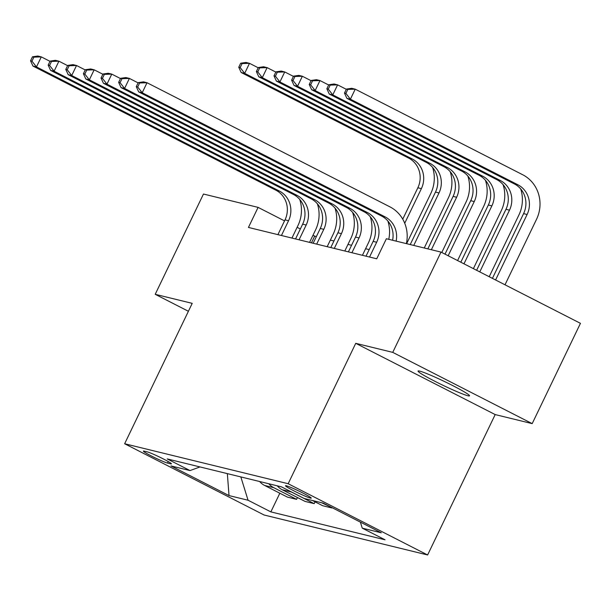 <?xml version="1.0" encoding="UTF-8"?>
<svg xmlns="http://www.w3.org/2000/svg" width="611" height="611" viewBox="0 0 611 611"><rect width="100%" height="100%" fill="white"/><g stroke="black" fill="none" stroke-linecap="round" stroke-linejoin="round"><path stroke-width="0.92" d="M419.665 371.106A28.564 2.032 -154.3 0 0 418.054 371.045A28.564 2.032 -154.3 0 0 438.774 383.242A28.564 2.032 -154.3 0 0 467.911 395.76A28.564 2.032 -154.3 0 0 469.523 395.821A28.564 2.032 -154.3 0 0 448.802 383.624A28.564 2.032 -154.3 0 0 419.665 371.106M286.315 485.776A14.282 1.016 -154.3 0 0 285.505 485.745A14.282 1.016 -154.3 0 0 295.869 491.847A14.282 1.016 -154.3 0 0 310.434 498.102A14.282 1.016 -154.3 0 0 311.243 498.133A14.282 1.016 -154.3 0 0 300.887 492.031A14.282 1.016 -154.3 0 0 286.315 485.776M532.189 423.629L392.743 352.371L355.739 343.329L495.185 414.579L532.189 423.629L580.45 323.341L441.005 252.091L386.381 238.741L376.727 258.797L248.44 227.437L258.094 207.381L203.471 194.031L155.209 294.311L188.402 311.274M495.185 414.579L427.616 554.971L264.089 515.004L124.644 443.746L288.171 483.721L427.616 554.971M167.536 463.069L170.637 463.833A13.832 0.985 -154.3 0 0 171.424 463.864A13.832 0.985 -154.3 0 0 161.388 457.952A13.832 0.985 -154.3 0 0 147.274 451.888L144.173 451.132A13.832 0.985 -154.3 0 0 143.386 451.101A13.832 0.985 -154.3 0 0 153.422 457.013A13.832 0.985 -154.3 0 0 167.536 463.069L168.254 461.58M240.841 476.924L248.058 500.233L270.856 511.888L385.045 539.796L362.247 528.148L360.375 522.115M248.058 500.233L229.026 495.582L170.988 465.926L190.021 470.577L199.98 466.934M362.247 528.148L381.272 532.8L323.234 503.136L304.209 498.484L281.404 486.837L167.215 458.922L190.021 470.577M392.743 352.371L441.005 252.091M355.739 343.329L288.171 483.721M124.644 443.746L192.213 303.354L155.209 294.311M316.322 236.686L312.924 235.395M300.337 228.965L297.114 227.323M284.535 220.892L258.094 207.381M369.189 249.601L365.592 248.723M351.562 245.294L347.972 244.415M333.942 240.986L330.352 240.108M311.465 242.842L314.627 236.266M270.856 511.888L279.838 493.23M259.637 481.514A17.849 16.879 103.7 0 0 264.624 485.455L287.422 497.102L296.587 499.347L297.458 497.537M321.63 502.746L331.994 507.619M331.834 507.962L322.669 505.717L312.465 500.508M290.332 491.397A17.849 16.879 103.7 0 0 291.409 492L314.207 503.655L315.077 501.845M314.207 503.655L305.049 501.41L282.244 489.762A17.849 16.879 103.7 0 1 277.257 485.821M268.802 483.752A17.849 16.879 103.7 0 0 273.789 487.693L296.587 499.347M227.345 473.624L229.026 495.582M281.442 235.502L288.552 220.716A22.317 21.102 103.7 0 0 279.364 191.037L36.469 66.92L32.941 66.057L275.836 190.174L279.364 191.037M277.913 234.639L285.031 219.861A22.317 21.102 103.7 0 0 275.836 190.174M299.764 199.484A33.475 31.65 -76.3 0 1 297.977 225.535L291.943 238.069M32.482 56.792L30.55 60.802L31.963 61.146L33.888 57.136L32.482 56.792L37.767 56.029L41.296 56.892L49.987 61.329M33.888 57.136L41.296 56.892L36.469 66.92L31.963 61.146M30.55 60.802L32.941 66.057M432.588 167.399A33.475 31.65 -76.3 0 1 430.808 193.45L406.628 243.69M402.748 219.166L417.855 187.776A22.317 21.102 103.7 0 0 408.667 158.096L241.146 72.488L244.675 73.351L240.161 67.584L242.093 63.575L240.681 63.223L238.756 67.241L240.161 67.584M404.726 223.244L421.384 188.639A22.317 21.102 103.7 0 0 412.188 158.952L244.675 73.351L249.494 63.323L258.193 67.768M240.681 63.223L245.973 62.459L249.494 63.323L242.093 63.575M238.756 67.241L241.146 72.488M299.062 239.81L306.18 225.024A22.317 21.102 103.7 0 0 296.984 195.344L54.089 71.22L50.568 70.364L293.463 194.481L296.984 195.344M295.541 238.947L302.651 224.168A22.317 21.102 103.7 0 0 293.463 194.481M317.384 203.791A33.475 31.65 -76.3 0 1 315.597 229.843L309.563 242.376M50.102 61.1L48.17 65.11L49.583 65.453L51.515 61.444L50.102 61.1L55.395 60.336L58.916 61.192L67.607 65.637M51.515 61.444L58.916 61.192L54.089 71.22L49.583 65.453M48.17 65.11L50.568 70.364M316.681 244.117L323.799 229.331A22.317 21.102 103.7 0 0 314.604 199.652L71.708 75.527L68.188 74.672L311.083 198.789L314.604 199.652M313.16 243.254L320.271 228.468A22.317 21.102 103.7 0 0 311.083 198.789M335.004 208.091A33.475 31.65 -76.3 0 1 333.216 234.15L327.183 246.684M67.722 65.408L65.789 69.417L67.202 69.761L69.135 65.751L67.722 65.408L73.014 64.644L76.535 65.499L85.234 69.944M69.135 65.751L76.535 65.499L71.708 75.527L67.202 69.761M65.789 69.417L68.188 74.672M334.301 248.425L341.419 233.639A22.317 21.102 103.7 0 0 332.231 203.952L89.336 79.835L85.807 78.979L328.703 203.096L332.231 203.952M330.78 247.562L337.898 232.776A22.317 21.102 103.7 0 0 328.703 203.096M352.623 212.399A33.475 31.65 -76.3 0 1 350.844 238.458L344.81 250.991M85.341 69.715L83.417 73.725L84.822 74.068L86.754 70.059L85.341 69.715L90.634 68.951L94.163 69.807L102.854 74.252M86.754 70.059L94.163 69.807L89.336 79.835L84.822 74.068M83.417 73.725L85.807 78.979M450.208 171.706A33.475 31.65 -76.3 0 1 448.428 197.758L424.248 247.997M410.225 244.568L435.483 192.083A22.317 21.102 103.7 0 0 426.287 162.396L258.766 76.795L262.295 77.658L257.781 71.892L259.713 67.874L258.308 67.531L256.376 71.548L257.781 71.892M413.746 245.423L439.003 192.946A22.317 21.102 103.7 0 0 429.816 163.259L262.295 77.658L267.122 67.63L275.813 72.075M258.308 67.531L263.593 66.767L267.122 67.63L259.713 67.874M256.376 71.548L258.766 76.795M467.835 176.014A33.475 31.65 -76.3 0 1 466.048 202.065L441.784 252.488M427.845 248.876L453.102 196.391A22.317 21.102 103.7 0 0 443.907 166.704L276.393 81.103L279.914 81.966L275.408 76.199L277.333 72.182L275.928 71.838L273.995 75.856L275.408 76.199M431.366 249.731L456.623 197.254A22.317 21.102 103.7 0 0 447.435 167.567L279.914 81.966L284.741 71.938L293.433 76.383M275.928 71.838L281.213 71.075L284.741 71.938L277.333 72.182M273.995 75.856L276.393 81.103M485.455 180.321A33.475 31.65 -76.3 0 1 483.668 206.373L457.593 260.561M445.007 254.138L470.722 200.698A22.317 21.102 103.7 0 0 461.534 171.011L294.013 85.41L297.534 86.273L293.028 80.507L294.96 76.49L293.547 76.146L291.615 80.156L293.028 80.507M448.168 255.749L474.251 201.561A22.317 21.102 103.7 0 0 465.055 171.874L297.534 86.273L302.361 76.245L311.06 80.69M293.547 76.146L298.84 75.382L302.361 76.245L294.96 76.49M291.615 80.156L294.013 85.41M351.928 252.733L359.039 237.946A22.317 21.102 103.7 0 0 349.851 208.259L106.956 84.142L103.427 83.287L346.322 207.404L349.851 208.259M348.4 251.869L355.518 237.083A22.317 21.102 103.7 0 0 346.322 207.404M370.243 216.706A33.475 31.65 -76.3 0 1 368.464 242.766L362.43 255.299M102.969 74.015L101.036 78.032L102.442 78.376L104.374 74.366L102.969 74.015L108.254 73.259L111.782 74.114L120.474 78.559M104.374 74.366L111.782 74.114L106.956 84.142L102.442 78.376M101.036 78.032L103.427 83.287M503.074 184.629A33.475 31.65 -76.3 0 1 501.287 210.68L473.395 268.641M460.816 262.211L488.342 205.006A22.317 21.102 103.7 0 0 479.154 175.319L311.633 89.718L315.154 90.581L310.648 84.814L312.58 80.797L311.167 80.453L309.235 84.463L310.648 84.814M463.978 263.83L491.87 205.869A22.317 21.102 103.7 0 0 482.675 176.182L315.154 90.581L319.981 80.553L328.68 84.998M311.167 80.453L316.46 79.69L319.981 80.553L312.58 80.797M309.235 84.463L311.633 89.718M369.548 257.04L376.659 242.254A22.317 21.102 103.7 0 0 367.471 212.567L124.575 88.45L121.054 87.594L363.95 211.712L367.471 212.567M366.02 256.177L373.138 241.391A22.317 21.102 103.7 0 0 363.95 211.712M120.588 78.323L118.656 82.34L120.069 82.684L121.994 78.674L120.588 78.323L125.881 77.559L129.402 78.422L138.094 82.867M387.87 221.014A33.475 31.65 -76.3 0 1 388.756 239.321M121.994 78.674L129.402 78.422L124.575 88.45L120.069 82.684M118.656 82.34L121.054 87.594M520.694 188.936A33.475 31.65 -76.3 0 1 518.915 214.988L489.205 276.722M476.618 270.291L505.969 209.313A22.317 21.102 103.7 0 0 496.774 179.626L329.253 94.025L332.781 94.888L328.267 89.114L330.2 85.105L328.787 84.761L326.862 88.771L328.267 89.114M479.78 271.903L509.49 210.176A22.317 21.102 103.7 0 0 500.302 180.489L332.781 94.888L337.608 84.86L346.3 89.305M328.787 84.761L334.08 83.997L337.608 84.86L330.2 85.105M326.862 88.771L329.253 94.025M392.598 240.26A22.317 21.102 103.7 0 0 381.57 216.019L138.674 91.894L142.195 92.757L137.689 86.991L139.621 82.981L138.208 82.63L136.276 86.647L137.689 86.991M396.127 241.116A22.317 21.102 103.7 0 0 385.09 216.874L142.195 92.757L147.022 82.729L389.917 206.846A33.475 31.65 -76.3 0 1 406.376 243.629M138.208 82.63L143.501 81.866L147.022 82.729L139.621 82.981M136.276 86.647L138.674 91.894M346.414 89.069L344.482 93.078L345.895 93.422L347.819 89.412L346.414 89.069L351.699 88.305L355.228 89.168L522.749 174.769A33.475 31.65 -76.3 0 1 536.534 219.296L505.014 284.795M492.428 278.364L523.589 213.621A22.317 21.102 103.7 0 0 514.393 183.934L346.872 98.333L350.401 99.196L345.895 93.422M495.59 279.983L527.11 214.484A22.317 21.102 103.7 0 0 517.922 184.797L350.401 99.196L355.228 89.168L347.819 89.412M344.482 93.078L346.872 98.333M273.789 487.693L264.624 485.455M291.409 492L282.244 489.762M170.912 463.268L170.637 463.833M285.031 219.861L288.552 220.716M417.855 187.776L421.384 188.639M408.667 158.096L412.188 158.952M302.651 224.168L306.18 225.024M320.271 228.468L323.799 229.331M337.898 232.776L341.419 233.639M435.483 192.083L439.003 192.946M426.287 162.396L429.816 163.259M453.102 196.391L456.623 197.254M443.907 166.704L447.435 167.567M470.722 200.698L474.251 201.561M461.534 171.011L465.055 171.874M355.518 237.083L359.039 237.946M488.342 205.006L491.87 205.869M479.154 175.319L482.675 176.182M373.138 241.391L376.659 242.254M505.969 209.313L509.49 210.176M496.774 179.626L500.302 180.489M381.57 216.019L385.09 216.874M523.589 213.621L527.11 214.484M514.393 183.934L517.922 184.797"/></g></svg>
